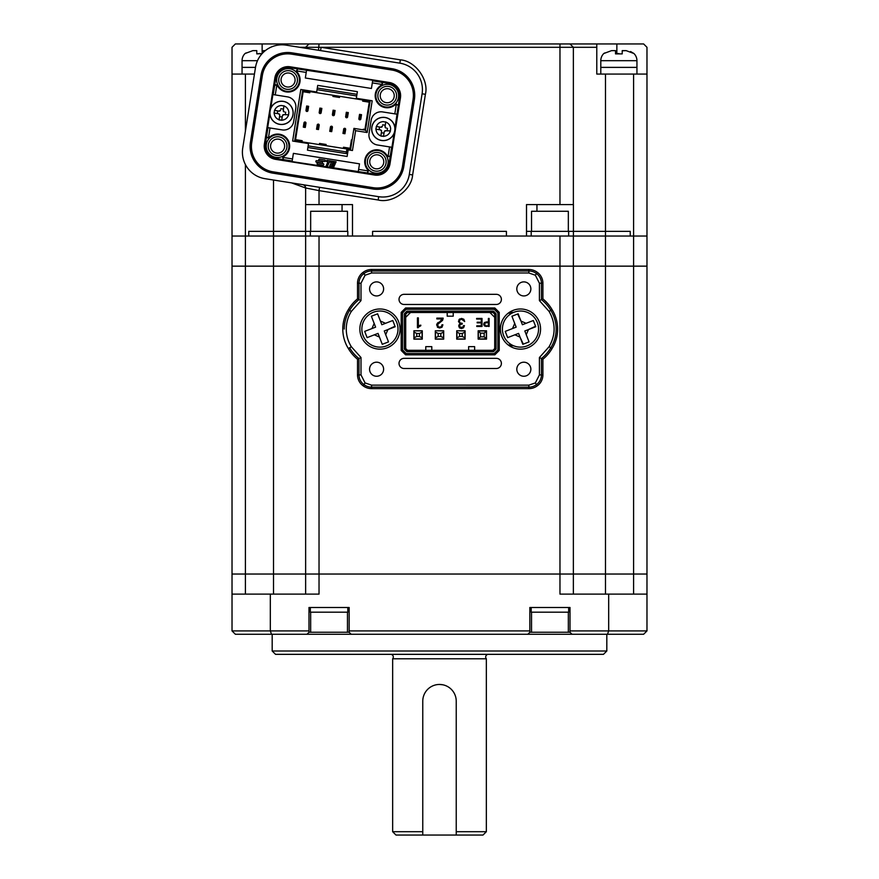 <?xml version="1.0" encoding="UTF-8"?>
<svg xmlns="http://www.w3.org/2000/svg" width="879" height="879" viewBox="0 0 879 879"><rect width="100%" height="100%" fill="white"/><g stroke="black" fill="none" stroke-linecap="round" stroke-linejoin="round"><path stroke-width="1.32" d="M289.169 73.067A7.032 7.032 0 0 1 295.08 80.56A7.032 7.032 0 0 1 286.972 86.955A7.032 7.032 0 0 1 281.126 78.912A7.032 7.032 0 0 1 289.169 73.067M388.331 88.779A7.032 7.032 0 0 1 394.231 96.272A7.032 7.032 0 0 1 386.123 102.656A7.032 7.032 0 0 1 380.288 94.624A7.032 7.032 0 0 1 388.331 88.779M278.698 139.179A7.032 7.032 0 0 1 284.609 146.672A7.032 7.032 0 0 1 276.5 153.056A7.032 7.032 0 0 1 270.655 145.024A7.032 7.032 0 0 1 278.698 139.179M377.86 154.88A7.032 7.032 0 0 1 383.76 162.373A7.032 7.032 0 0 1 375.663 168.768A7.032 7.032 0 0 1 369.817 160.725A7.032 7.032 0 0 1 377.86 154.88M402.472 166.34A25.667 25.667 0 0 1 373.103 187.677L372.894 188.996A27.007 27.007 0 0 0 403.791 166.549A27.007 27.007 0 0 1 372.894 188.996L272.875 173.152A27.007 27.007 0 0 1 250.427 142.255L251.746 142.464L262.36 75.495A25.667 25.667 0 0 1 291.729 54.168L391.737 70.001A25.667 25.667 0 0 1 413.075 99.371L402.472 166.34L403.791 166.549L414.394 99.58L413.075 99.371M289.85 68.771A11.383 11.383 0 0 1 299.409 80.901A11.383 11.383 0 0 1 286.29 91.251A11.383 11.383 0 0 1 276.83 78.231A11.383 11.383 0 0 1 289.85 68.771M288.07 89.383A9.372 9.372 0 0 0 297.41 80.747A9.372 9.372 0 0 0 289.532 70.76A9.372 9.372 0 0 0 278.819 78.55A9.372 9.372 0 0 0 288.07 89.383M389.012 84.483A11.383 11.383 0 0 1 398.572 96.613A11.383 11.383 0 0 1 385.452 106.952A11.383 11.383 0 0 1 375.992 93.943A11.383 11.383 0 0 1 389.012 84.483M387.232 105.084A9.372 9.372 0 0 0 396.572 96.448A9.372 9.372 0 0 0 388.694 86.461A9.372 9.372 0 0 0 377.97 94.251A9.372 9.372 0 0 0 387.232 105.084M279.379 134.883A11.383 11.383 0 0 1 288.938 147.013A11.383 11.383 0 0 1 275.819 157.352A11.383 11.383 0 0 1 266.359 144.343A11.383 11.383 0 0 1 279.379 134.883M277.599 155.484A9.372 9.372 0 0 0 286.939 146.848A9.372 9.372 0 0 0 279.061 136.86A9.372 9.372 0 0 0 268.348 144.65A9.372 9.372 0 0 0 277.599 155.484M378.541 150.584A11.383 11.383 0 0 1 388.1 162.714A11.383 11.383 0 0 1 374.981 173.064A11.383 11.383 0 0 1 365.521 160.044A11.383 11.383 0 0 1 378.541 150.584M376.761 171.196A9.372 9.372 0 0 0 386.101 162.56A9.372 9.372 0 0 0 378.223 152.572A9.372 9.372 0 0 0 367.499 160.363A9.372 9.372 0 0 0 376.761 171.196M270.677 108.556L272.897 94.547L287.433 96.855A10.043 10.043 0 0 1 295.783 108.337L293.685 121.566A10.043 10.043 0 0 1 282.203 129.905L267.666 127.609L269.886 113.6M276.808 85.087L275.94 84.758L274.589 85.845L275.819 78.077A12.405 12.405 0 0 1 290.015 67.76L372.74 80.231L372.641 80.846L381.398 82.241L382.53 83.56L380.146 85.977L382.145 84.461L372.311 82.901L371.432 88.471L305.332 78L306.211 72.43L296.377 70.869L297.816 72.935A12.042 12.042 0 0 1 286.18 91.91A12.042 12.042 0 0 1 278.324 87.098L276.808 85.087L275.259 94.921M274.852 77.923A13.383 13.383 0 0 1 290.169 66.793L389.32 82.494A13.383 13.383 0 0 1 400.45 97.811L389.979 163.923A13.383 13.383 0 0 1 374.663 175.042L275.501 159.341A13.383 13.383 0 0 1 264.381 144.024L274.852 77.923L275.819 78.077M273.204 94.602L274.589 85.845L276.116 84.725L278.324 87.098M394.144 133.278L391.924 147.287L377.388 144.98A10.043 10.043 0 0 1 369.048 133.498L371.136 120.28A10.043 10.043 0 0 1 382.629 111.93L394.814 113.863L396.363 104.03L394.308 105.469A12.042 12.042 0 0 1 375.509 98.536A12.042 12.042 0 0 1 380.146 85.977M382.145 84.461L382.486 83.593L381.398 82.241L389.166 83.472A12.405 12.405 0 0 1 399.484 97.657L394.946 128.257M266.568 136.619L267.743 137.904L270.523 136.377L267.688 137.937L266.568 136.619M367.257 172.866L368.455 170.965L367.015 168.9L368.345 170.735L367.257 172.866M321.791 163.011A0.758 0.758 0 0 1 321.67 163L316.484 162.186A0.758 0.758 0 0 1 315.847 161.307A0.758 0.758 0 0 1 316.726 160.67L321.912 161.494A0.758 0.758 0 0 1 322.549 162.307A0.758 0.758 0 0 1 321.791 163.011M324.637 161.505A0.758 0.758 0 0 1 324.516 161.505L319.33 160.681A0.758 0.758 0 0 1 318.692 159.802A0.758 0.758 0 0 1 319.571 159.176L324.758 159.989A0.758 0.758 0 0 1 325.395 160.802A0.758 0.758 0 0 1 324.637 161.505M323.022 165.153A0.758 0.758 0 0 1 322.901 165.153L317.715 164.329A0.758 0.758 0 0 1 317.077 163.45A0.758 0.758 0 0 1 317.945 162.824L323.131 163.637A0.758 0.758 0 0 1 323.78 164.461A0.758 0.758 0 0 1 323.022 165.153M391.737 70.001L391.946 68.683A27.007 27.007 0 0 1 414.394 99.58A27.007 27.007 0 0 0 391.946 68.683L291.938 52.839L291.729 54.168M262.36 75.495L261.03 75.286A27.007 27.007 0 0 1 291.938 52.839A27.007 27.007 0 0 0 261.03 75.286L250.427 142.255M348.161 149.837L347.117 156.451L307.452 150.166L308.496 143.563L292.63 141.047L300.805 89.482L316.671 91.998L317.715 85.384L357.379 91.669L356.325 98.283L372.191 100.788L367.169 132.52L355.599 130.685L352.457 150.518L348.161 149.837M391.627 147.232L389.012 163.769A12.405 12.405 0 0 1 374.817 174.075L292.092 161.615L292.191 160.989L275.654 158.374A12.405 12.405 0 0 1 265.348 144.178L267.963 127.653M394.814 113.863L396.858 114.182M297.816 72.935L296.487 71.1L297.772 68.991L296.377 70.869M394.308 105.469L396.143 104.14L398.253 105.425L396.363 104.03M282.675 157.374L283.423 159.604L282.851 157.198L284.686 155.869L282.675 157.374L292.509 158.934L293.388 153.364L359.5 163.835L358.621 169.405L368.455 170.965M388.013 156.748L390.243 156.001L387.837 156.572L386.507 154.737L388.013 156.748L389.573 146.914M367.015 168.9A12.042 12.042 0 0 1 369.674 152.078A12.042 12.042 0 0 1 386.507 154.737M270.018 127.971L268.458 137.805M270.523 136.377A12.042 12.042 0 0 1 287.345 139.036A12.042 12.042 0 0 1 284.686 155.869M355.599 130.685L353.929 128.389L350.479 150.21M306.211 72.43L306.54 70.375M372.641 80.846L372.311 82.901M358.621 169.405L358.291 171.46M292.191 160.989L292.509 158.934M294.619 141.354L302.783 89.801M367.169 132.52L365.499 130.224L353.929 128.389M370.213 100.481L365.499 130.224M327.988 161.725L326.395 161.472L326.9 160.33L331.46 161.055L330.954 162.197L329.405 161.956L327.647 165.9L326.23 165.681L327.988 161.725M333.833 166.878L329.636 166.219L331.899 161.121L336.108 161.791L335.591 162.934L332.789 162.483L332.405 163.362L335.207 163.813L334.756 164.834L331.943 164.384L331.537 165.296L334.35 165.746L333.833 166.878M392.77 320.505L385.529 323.307L380.42 321.055L381.849 324.736L392.77 320.505L395.187 326.746L384.266 330.976L388.496 341.898L382.255 344.315L378.025 333.394L367.103 337.624L364.686 331.383L375.608 327.153L371.377 316.231L377.618 313.814L380.42 321.055L377.618 313.814L377.102 314.012M361.862 329.065A18.074 18.074 0 0 1 396.781 322.538A18.074 18.074 0 0 1 386.463 345.919A18.074 18.074 0 0 1 361.862 329.065A18.074 18.074 0 0 1 396.781 322.538A18.074 18.074 0 0 1 386.463 345.919A18.074 18.074 0 0 1 361.862 329.065M372.399 315.836L371.377 316.231L374.179 323.472L371.916 328.581L364.686 331.383L364.884 331.899M367.103 337.624L374.333 334.822L379.453 337.086L382.255 344.315L382.772 344.118M388.496 341.898L385.694 334.668L387.947 329.548L394.99 326.241M508.216 313.177L511.886 313.177M508.216 344.964L511.886 344.964M478.319 338.844L480.494 336.833L484.175 336.833L486.351 338.844L478.319 339.008L478.319 330.976L486.351 330.976L484.175 333.152L480.494 333.152L478.319 331.141M480.494 336.833L480.494 333.152M486.351 331.141L486.351 338.844M484.175 336.833L484.175 333.152M283.39 101.36A11.647 11.647 103.6 0 1 293.168 112.853A11.647 11.647 103.6 0 1 279.643 124.357A11.647 11.647 103.6 0 1 270.018 110.985A11.647 11.647 103.6 0 1 283.39 101.36A11.647 11.647 103.6 0 1 293.015 114.677A11.647 11.647 103.6 0 1 279.643 124.357A11.647 11.647 103.6 0 1 270.007 111.029A11.647 11.647 103.6 0 1 283.39 101.36M279.061 119.786L279.786 115.083L278.654 113.765L274.028 113.028L274.589 110.402C275.83 107.392 278.072 105.766 281.324 105.513L283.961 105.93C286.972 107.172 288.609 109.425 288.861 112.666L288.444 115.314C287.191 118.313 284.95 119.951 281.709 120.203L279.061 119.786C276.05 118.544 274.424 116.292 274.171 113.05L274.028 113.028M279.786 115.083A1.34 1.34 -76.4 0 0 278.654 113.765M279.775 115.292L279.039 119.918L280.357 120.126M288.664 114.797L283.95 114.6L282.412 115.709L281.687 120.335M283.258 110.424L284.367 111.952A1.34 1.34 -76.4 0 1 283.258 110.424L283.983 105.799M274.589 110.402L279.082 111.117L280.61 110.007A1.34 1.34 -76.4 0 1 279.082 111.117L274.446 110.38M282.203 117.028L279.566 116.61M283.95 114.6A1.34 1.34 -76.4 0 0 282.961 114.83M282.95 114.841A1.34 1.34 -76.4 0 0 282.412 115.709M280.819 108.677L283.467 109.095M277.335 113.545L277.753 110.908M285.686 112.16L285.268 114.808M310.331 607.488L310.331 612.18L347.809 612.18L347.809 607.488M400.011 329.065A20.074 20.074 0 0 1 379.937 349.15A20.074 20.074 0 0 1 359.852 329.065A20.074 20.074 0 0 1 379.937 308.99A20.074 20.074 0 0 1 400.011 329.065M540.563 329.065A20.074 20.074 0 0 1 520.489 349.15A20.074 20.074 0 0 1 500.404 329.065A20.074 20.074 0 0 1 520.489 308.99A20.074 20.074 0 0 1 540.563 329.065M530.861 369.224A7.032 7.032 0 0 1 523.829 376.256A7.032 7.032 0 0 1 516.808 369.224L516.808 369.224A7.032 7.032 0 0 1 523.829 362.203A7.032 7.032 0 0 1 530.861 369.224M530.861 288.916A7.032 7.032 0 0 1 523.829 295.937A7.032 7.032 0 0 1 516.808 288.916L516.808 288.916A7.032 7.032 0 0 1 523.829 281.884A7.032 7.032 0 0 1 530.861 288.916M383.618 288.905A7.032 7.032 0 0 1 376.586 295.937A7.032 7.032 0 0 1 369.565 288.905L369.565 288.905A7.032 7.032 0 0 1 376.586 281.884A7.032 7.032 0 0 1 383.618 288.905M383.618 369.224A7.032 7.032 0 0 1 376.586 376.256A7.032 7.032 0 0 1 369.565 369.224L369.565 369.224A7.032 7.032 0 0 1 376.586 362.192A7.032 7.032 0 0 1 383.618 369.224M557.627 329.065A36.808 36.808 0 0 0 552.056 309.606A38.819 38.819 0 0 0 542.903 298.904L542.903 283.225A13.383 13.383 0 0 0 537.421 272.413L535.333 275.204L528.85 272.984L371.564 272.984L365.093 275.204L360.994 283.225L360.994 300.607L351.347 311.397C347.985 316.836 346.304 322.725 346.271 329.065C346.304 335.415 347.985 341.305 351.347 346.744L360.994 357.522L357.511 359.236L357.511 374.915A13.383 13.383 0 0 0 362.994 385.716A14.053 14.053 0 0 0 371.564 388.628L528.85 388.639A14.053 14.053 0 0 0 537.421 385.727A13.383 13.383 0 0 0 542.903 374.915L542.903 359.236A38.819 38.819 0 0 0 552.056 348.534A36.808 36.808 0 0 0 557.627 329.065L557.627 329.065M360.994 357.522L360.994 374.915L365.093 382.936L371.564 385.145L528.85 385.156L535.333 382.936L539.42 374.915L539.42 357.522L549.078 346.744C555.781 334.943 555.781 323.164 549.078 311.397L552.056 309.606M501.393 363.423L501.393 363.423A5.076 5.076 0 0 1 496.327 368.499L404.098 368.499A5.076 5.076 0 0 1 399.022 363.423A5.076 5.076 0 0 1 404.098 358.346L496.327 358.346A5.076 5.076 0 0 1 501.393 363.423M501.393 299.398L501.393 299.398A5.076 5.076 0 0 1 496.327 304.475L404.098 304.475A5.076 5.076 0 0 1 399.022 299.398A5.076 5.076 0 0 1 404.098 294.322L496.327 294.322A5.076 5.076 0 0 1 501.393 299.398M549.078 311.397L539.42 300.607L539.42 283.225L535.333 275.204M401.187 350.435L401.187 312.386L401.187 350.435L405.582 354.83L494.833 354.83L405.582 354.83L406.142 353.501L494.284 353.501L494.833 354.83L499.239 350.435L499.239 312.386L494.833 307.991L405.582 307.98L401.187 312.386L402.527 312.935L402.516 349.875L401.187 350.435M539.42 300.607L542.903 298.904M549.078 346.744L552.056 348.534M539.42 357.522L542.903 359.236M535.333 382.936L537.421 385.727M365.093 382.936L362.994 385.716M351.347 346.744L348.359 348.534A38.819 38.819 0 0 0 357.511 359.236M351.347 311.397L348.359 309.595A36.808 36.808 0 0 0 348.359 348.534M360.994 300.607L357.511 298.893A38.819 38.819 0 0 0 348.359 309.595M365.093 275.204L363.005 272.413A13.383 13.383 0 0 0 357.511 283.225L357.511 298.893M537.421 272.413A14.053 14.053 0 0 0 528.85 269.501L371.564 269.501A14.053 14.053 0 0 0 363.005 272.413M513.666 345.799L509.391 345.799M509.38 312.342L513.655 312.342M499.239 350.435L497.899 349.886L497.899 312.935L499.239 312.386M494.833 307.991L494.284 309.32L406.142 309.32L405.582 307.98M542.903 283.225L541.431 283.225A11.91 11.91 0 0 0 536.531 273.6A12.581 12.581 0 0 0 528.85 270.985L371.564 270.974L371.564 272.984M406.142 309.32L402.527 312.935M402.516 349.875L406.142 353.501M497.899 349.886L494.284 353.501M494.284 309.32L497.899 312.935M493.515 311.166L406.9 311.166L404.362 313.704L404.362 349.117L406.9 351.655L493.515 351.655L496.053 349.117L496.053 313.704L493.515 311.166L492.965 312.506L494.712 314.253L496.053 313.704M486.516 330.779L478.154 330.779L478.154 339.14L486.516 339.14L486.516 330.779M404.362 313.704L405.702 314.253L407.449 312.506L406.9 311.166M407.449 312.506L492.965 312.506M494.712 314.253L494.712 348.567L496.053 349.117M494.712 348.567L492.965 350.314L493.515 351.655M492.965 350.314L407.449 350.314L406.9 351.655M407.449 350.314L405.702 348.567L404.362 349.117M405.702 348.567L405.702 314.253M460.354 327.46L459.607 325.944L460.2 324.505L462.255 324.032L462.255 323.351L459.981 322.879L459.354 321.373L459.937 319.791L461.596 319.209L464.683 321.538L463.848 319.275L461.552 318.429L458.97 319.582M459.662 318.923L458.442 321.373L460.058 323.846L458.706 325.999L459.453 327.867L461.475 328.559L463.585 327.768L464.42 325.604L463.486 325.955M420.722 325.746L420.799 325.142L418.349 325.691L418.349 317.879L417.448 317.879L417.448 327.691L420.799 325.746L420.645 325.142M422.272 339.14L422.272 330.779L413.899 330.779L413.899 339.14L422.272 339.14M443.686 339.14L443.686 330.779L435.314 330.779L435.314 339.14L443.686 339.14M465.101 330.779L456.739 330.779L456.739 339.14L465.101 339.14L465.101 330.779M440.071 327.208L438.138 326.702L437.72 324.34L442.544 320.395L443.148 318.132L436.83 318.132L436.83 318.912L442.236 318.912L441.654 320.242L436.852 324.054L437.467 327.241L439.654 328.01L442.016 327.219L442.884 324.801L441.983 324.801L441.39 326.614L439.357 327.219M486.669 321.934L484.406 322.505L483.659 324.208L484.329 325.9L489.12 326.461L489.12 318.429L488.394 318.429L488.394 321.934L486.197 321.945M476.77 325.845L476.77 326.461L482.011 326.461L482.011 318.429L476.638 318.429L476.638 319.044L481.285 319.044L481.285 322.241L477.165 322.241L477.165 322.857L481.285 322.857L481.285 325.845L476.77 325.845M459.354 321.373L459.937 319.791L461.596 319.209M459.607 325.944L460.2 324.505L461.904 324.01M463.508 325.604L462.958 327.219L460.124 327.274M459.058 324.725L458.706 325.999M463.848 319.275L461.552 318.429M417.448 327.691L418.25 327.691M437.555 325.175L438.171 323.626M441.983 324.801L441.39 326.614M437.467 327.241L439.654 328.01L442.016 327.219M436.852 324.054L436.654 325.142M438.302 322.439L437.445 323.12M442.236 318.912L440.082 321.395M442.544 320.395L443.148 318.429M484.329 325.9L486.307 326.461M484.406 322.505L483.659 324.208M410.526 312.506L405.702 317.33M453.223 312.506L453.223 316.187L447.202 316.187L447.202 312.506M494.712 317.33L489.889 312.506M474.638 350.314L474.638 346.634L468.617 346.634L468.617 350.314M431.798 350.314L431.798 346.634L425.777 346.634L425.777 350.314M486.318 325.845L488.394 325.845L488.394 322.549L484.944 322.923L484.856 325.45L486.318 325.845M484.944 322.923L484.373 324.23M573.361 594.105L573.361 266.15L245.406 266.15L305.639 266.15L305.639 574.031L559.967 574.031L559.967 594.105L608.686 594.105L608.686 630.913L646.977 630.913L646.977 574.031L232.023 574.031L305.639 574.031L305.639 594.105M570.01 630.913L570.01 632.254L572.02 634.264L607.488 634.264L608.686 630.913L570.01 630.913L570.01 607.488L529.85 607.488L529.85 630.913L349.15 630.913L349.15 607.488L308.99 607.488L308.99 630.913L270.314 630.913L270.314 594.105L319.033 594.105L319.033 266.15L646.977 266.15L573.361 266.15L573.361 236.033L605.488 236.033L573.416 236.033L573.416 231.353L630.243 231.353L630.243 236.033L605.488 236.033L633.594 236.033L630.243 236.033L630.243 231.353L605.488 231.353L605.488 574.031L646.977 574.031L646.977 47.301L643.637 43.95L596.786 43.95L596.786 74.067L633.594 74.067L633.594 236.033L646.977 236.033L646.977 231.353M232.023 630.913L235.363 634.264L271.512 634.264L270.314 630.913L232.023 630.913L232.023 266.15L245.406 266.15L232.023 266.15L232.023 236.033L273.512 236.033L245.406 236.033L245.406 164.549M232.023 594.105L270.314 594.105M271.512 634.264L306.98 634.264L308.99 632.254L308.99 630.913M531.531 612.18L531.531 632.254L529.85 632.254L527.85 634.264L351.15 634.264L349.15 632.254L349.15 630.913M529.85 632.254L529.85 630.913M646.977 594.105L608.686 594.105M646.977 630.913L643.637 634.264L607.488 634.264M572.02 634.264L527.85 634.264M351.15 634.264L306.98 634.264M349.15 632.254L347.469 632.254L347.469 612.18M310.661 612.18L310.661 632.254L308.99 632.254M570.01 632.254L568.339 632.254L568.339 612.18M272.182 634.264L272.182 650.998L606.818 650.998L606.818 634.264M272.182 650.998L275.523 654.339L603.477 654.339L606.818 650.998M347.809 236.033L347.809 231.353L248.757 231.353L248.757 236.033L248.757 231.353L305.584 231.353L305.584 236.033L273.512 236.033L559.967 236.033L559.967 574.031L605.488 574.031L605.488 594.105M422.096 332.108L419.426 333.449L419.426 336.459L416.745 336.459L414.064 337.8L414.064 338.975L422.096 338.975L422.096 330.779M414.064 330.779L422.096 330.943M419.426 333.449L416.745 333.449L414.064 332.108L414.064 330.943M419.426 336.459L422.096 337.8M414.064 338.975L414.064 332.108M416.745 333.449L416.745 336.459M443.521 332.108L440.84 333.449L440.84 336.459L438.16 336.459L435.49 337.8L435.49 338.975L443.521 338.975L443.521 330.779M435.49 330.779L443.521 330.943M440.84 333.449L438.16 333.449L435.49 332.108L435.49 330.943M440.84 336.459L443.521 337.8M435.49 338.975L435.49 332.108M438.16 333.449L438.16 336.459M568.669 236.033L568.669 231.353L573.416 231.353L573.416 204.576L526.51 204.576L526.51 236.033L506.425 236.033L506.425 231.353L372.575 231.353L372.575 236.033L372.575 231.353L506.425 231.353L506.425 236.033L352.49 236.033L352.49 204.576L319.033 204.576L319.033 190.622L305.639 187.974L305.584 231.353L310.331 231.353L310.331 236.033M531.191 236.033L531.191 231.353L526.51 231.353L605.488 231.353L605.488 74.067M303.738 47.895A3.351 3.351 0 0 1 303.211 47.851A3.351 3.351 0 0 0 305.639 47.301L559.967 47.301L559.967 43.95L308.99 43.95L305.639 47.301L308.99 43.95L282.214 43.95L282.214 44.818L282.214 43.95L235.363 43.95L232.023 47.301L232.023 236.033L245.406 236.033L245.406 594.105M533.322 320.505L526.082 323.307L520.972 321.055L522.401 324.736L533.322 320.505L535.74 326.746L524.818 330.976L529.048 341.898L522.807 344.315L518.577 333.394L507.655 337.624L505.238 331.383L516.16 327.153L511.919 316.231L518.16 313.814L520.972 321.055L517.654 314.012M502.414 329.065A18.074 18.074 0 0 1 537.333 322.538A18.074 18.074 0 0 1 527.015 345.919A18.074 18.074 0 0 1 502.414 329.065A18.074 18.074 0 0 1 537.333 322.538A18.074 18.074 0 0 1 527.015 345.919A18.074 18.074 0 0 1 502.414 329.065M512.951 315.836L511.919 316.231L514.731 323.472L512.468 328.581L505.238 331.383L505.436 331.899M507.655 337.624L514.885 334.822L520.005 337.086L523.313 344.118M529.048 341.898L526.246 334.668L528.499 329.548L535.542 326.241M573.361 204.576L573.361 47.301L596.786 47.301M536.948 211.268L536.948 204.576M342.052 204.576L342.052 211.268M291.432 182.865L305.639 187.974A3.351 3.351 0 0 0 302.815 184.667M232.023 74.067L254.449 74.067M232.023 231.353L232.023 236.033M646.977 74.067L633.594 74.067M559.967 43.95L570.01 43.95L573.361 47.301L570.01 43.95L596.786 43.95M305.639 204.576L319.033 204.576M573.361 47.301L559.967 47.301L559.967 204.576M320.571 50.597L321.099 47.301L400.363 59.849L399.835 63.156A26.777 26.777 0 0 1 422.096 93.789L409.317 174.438A26.777 26.777 0 0 1 378.684 196.687L264.986 178.679A26.777 26.777 0 0 1 242.736 148.046L255.503 67.397A26.777 26.777 0 0 1 286.136 45.148L399.835 63.156M319.549 187.326L319.033 190.622L378.168 199.994C392.671 203.653 411.625 189.886 412.625 174.954L425.403 94.306C429.062 79.802 415.295 60.849 400.363 59.849M305.474 187.952A3.351 3.329 99 0 0 302.673 184.645L302.618 184.645M305.639 47.301L299.706 47.301M302.211 47.301A3.351 3.164 -81 0 1 300.684 47.455M559.967 236.033L573.361 236.033M633.594 594.105L633.594 236.033L646.977 236.033M305.639 236.033L305.639 266.15L319.033 266.15L319.033 236.033M568.339 231.353L568.339 211.268L531.531 211.268L531.531 231.353M531.531 632.254L568.339 632.254M262.085 53.641L256.789 53.894L256.789 50.641L252.833 50.641L245.076 53.509A10.043 10.043 0 0 0 242.055 60.684L242.055 67.375L255.514 67.375L242.055 67.375L242.055 74.067M636.945 74.067L636.945 67.375L600.796 67.375L600.796 74.067M600.796 60.684L600.796 67.375L636.945 67.375L636.945 60.684A10.043 10.043 0 0 0 633.924 53.509L626.167 50.641L622.211 50.641L622.211 53.894L615.52 53.894L615.52 50.641L611.564 50.641L603.807 53.509A10.043 10.043 0 0 0 600.796 60.684L636.945 60.684M603.807 53.509L604.851 52.927M615.52 50.641L615.52 53.894L618.805 53.509M622.211 50.773L626.167 50.641M630.584 51.542L633.924 53.509M310.661 632.254L347.469 632.254M265.282 50.641L263.48 50.641L263.48 52.213L263.48 50.641L265.282 50.641M245.076 53.509L246.109 52.927M256.789 53.894L260.063 53.509M392.649 831.699L422.766 831.699L422.766 701.189L422.766 835.05L396 835.05L392.649 831.699L392.649 658.789L486.351 658.789L486.351 831.699L483 835.05L456.234 835.05L456.234 701.189L456.234 831.699L486.351 831.699M456.234 701.189A16.734 16.734 0 0 0 439.5 684.455L442.785 684.785M390.639 654.339A2.681 2.681 0 0 1 392.649 658.789M486.351 658.789A2.681 2.681 0 0 1 488.361 654.339M531.191 607.488L531.191 612.18L568.669 612.18L568.669 607.488M439.5 684.455A16.734 16.734 0 0 0 422.766 701.189M422.766 835.05L456.234 835.05M347.82 152.012L346.469 151.946L346.238 153.605L307.87 147.529M344.052 128.477A1 1 0 0 0 343.733 128.861L344.645 128.29L345.634 129.455A1 1 0 0 0 345.634 129.169L344.205 129.905L343.074 132.773L343.733 128.861A1 1 0 0 0 343.645 129.136M330.823 126.389A1 1 0 0 0 330.515 126.774L331.416 126.191L332.416 127.356A1 1 0 0 0 331.581 126.202M330.515 126.774A1 1 0 0 0 330.427 127.037L330.987 127.807L329.856 130.674L330.427 127.037M317.286 124.675L318.198 124.104L319.187 125.257A1 1 0 0 0 319.198 124.983L317.758 125.708L316.627 128.587L317.286 124.675L317.758 125.708M317.605 124.291A1 1 0 0 0 317.209 124.95M304.068 122.588L304.98 122.005A1 1 0 0 0 303.98 122.851L304.233 125.598L303.409 126.488L303.98 122.851M363.181 129.861L363.291 129.202L364.939 129.455L369.554 100.371M352.094 139.959L351.435 139.86L349.809 150.1M295.278 141.464L303.442 89.9M369.257 102.195L362.653 101.14L362.829 99.986L366.466 100.558L369.279 102.074M345.601 128.993A1 1 0 0 0 344.645 128.29M319.154 124.807A1 1 0 0 0 318.352 124.115M360.764 119.247L358.863 118.665A1 1 0 0 0 359.83 119.83A1 1 0 0 0 360.84 118.984L360.28 118.215L361.423 115.347L360.84 118.984M345.634 116.577A1 1 0 0 0 345.634 116.852L346.315 112.281L348.304 112.589L347.535 117.16L347.381 114.138L348.194 113.248M345.678 117.05A1 1 0 0 0 347.623 116.885M334.317 115.061L332.416 114.479A1 1 0 0 0 334.317 115.061A1 1 0 0 0 334.405 114.797L333.844 114.028L334.976 111.161L334.405 114.797M319.198 112.391A1 1 0 0 0 319.187 112.666L319.879 108.095L321.857 108.403L321.099 112.973A1 1 0 0 0 321.176 112.699M319.231 112.864A1 1 0 0 0 321.099 112.973L320.934 109.952L321.758 109.062M304.98 122.005L305.969 123.17A1 1 0 0 0 305.134 122.016M307.881 110.875L305.98 110.293A1 1 0 0 0 306.804 111.446A1 1 0 0 0 307.958 110.611L307.397 109.842L308.529 106.974L307.958 110.611M295.564 139.651L302.178 140.695L301.991 141.849L319.341 144.595L319.527 143.442L326.142 144.486L325.955 145.65L343.304 148.397L343.491 147.232L350.106 148.287M295.553 139.728L298.355 141.277L301.991 141.849M303.178 91.603L306.31 91.031L309.946 91.614L309.771 92.767L303.156 91.724M356.962 94.317L317.297 88.032L356.962 94.317M362.829 99.986L339.701 96.316L339.514 97.481L332.899 96.426L333.086 95.273L309.946 91.614M343.887 131.883L344.953 133.751L342.964 133.432L343.074 132.773M330.669 129.795L331.735 131.652L329.746 131.334L329.856 130.674M317.451 127.697L318.506 129.554L316.528 129.246L316.627 128.587M360.599 116.237L359.544 114.369L361.522 114.688L361.423 115.347M334.163 112.051L333.097 110.183L335.086 110.501L334.976 111.161M304.233 125.598L305.288 127.466L303.31 127.147L303.409 126.488M307.716 107.853L306.65 105.996L308.639 106.315L308.529 106.974M325.955 145.65L319.341 144.595M350.084 148.397L346.941 148.969L343.304 148.397M333.086 95.273L339.701 96.316M343.733 128.861L344.205 129.905M347.381 114.138L346.216 112.941M347.535 117.16L345.634 116.852L347.062 116.127M320.934 109.952L319.769 108.754M321.099 112.973L319.187 112.666L320.626 111.941M344.557 131.993L344.865 130.004M345.634 129.455L345.051 133.092M332.416 127.07L330.987 127.807M331.328 129.894L331.647 127.916M332.416 127.356L331.833 130.993M318.11 127.796L318.429 125.818M319.187 125.257L318.616 128.894M358.852 118.951L360.28 118.215M359.94 116.127L359.621 118.116M358.863 118.665L359.434 115.028M346.722 114.039L346.403 116.017M332.416 114.764L333.844 114.028M333.493 111.941L333.185 113.929M332.416 114.479L332.998 110.842M320.275 109.853L319.967 111.831M305.969 122.884L304.541 123.62M304.892 125.708L305.2 123.719M305.969 123.17L305.398 126.807M305.969 110.578L307.397 109.842M307.057 107.754L306.738 109.732M305.98 110.293L306.551 106.656M464.936 332.108L462.255 333.449L462.255 336.459L459.574 336.459L456.904 337.8L456.904 338.975L464.936 338.975L464.936 330.779M456.904 330.779L464.936 330.943M462.255 333.449L459.574 333.449L456.904 332.108L456.904 330.943M462.255 336.459L464.936 337.8M456.904 338.975L456.904 332.108M459.574 333.449L459.574 336.459M385.189 117.478A11.647 11.647 103.6 0 1 394.968 128.982A11.647 11.647 103.6 0 1 381.442 140.475A11.647 11.647 103.6 0 1 371.817 127.103A11.647 11.647 103.6 0 1 385.189 117.478A11.647 11.647 103.6 0 1 394.825 130.806A11.647 11.647 103.6 0 1 381.442 140.475A11.647 11.647 103.6 0 1 371.806 127.158A11.647 11.647 103.6 0 1 385.189 117.478M380.86 135.904L381.585 131.202L380.464 129.883L375.838 129.147L376.388 126.532C377.629 123.521 379.882 121.884 383.123 121.632L385.771 122.049C388.771 123.302 390.408 125.543 390.661 128.784L390.243 131.432C389.001 134.443 386.749 136.069 383.508 136.322L380.86 135.904C377.849 134.663 376.223 132.421 375.97 129.169L375.838 129.147M381.585 131.202A1.34 1.34 -76.4 0 0 380.464 129.883M381.574 131.41L380.838 136.047L382.167 136.256M390.463 130.927L385.749 130.718L384.222 131.839L383.486 136.465M385.793 121.917L385.057 126.543L386.167 128.081A1.34 1.34 -76.4 0 1 385.299 127.543M376.388 126.532L380.882 127.235L382.409 126.126A1.34 1.34 -76.4 0 1 380.882 127.235L376.256 126.51M384.013 133.158L381.365 132.74M385.749 130.718A1.34 1.34 -76.4 0 0 384.76 130.96M384.749 130.96A1.34 1.34 -76.4 0 0 384.222 131.839M382.618 124.807L385.266 125.225M379.135 129.674L379.552 127.026M387.485 128.29L387.068 130.927M385.057 126.543A1.34 1.34 -76.4 0 0 385.288 127.532M347.469 231.353L347.469 211.268L310.661 211.268L310.661 231.353M250.097 146.485A27.007 27.007 0 0 0 272.875 173.152L273.083 171.834A25.667 25.667 0 0 1 251.746 142.464M373.103 187.677L273.083 171.834M264.381 144.024L265.348 144.178M389.012 163.769L389.979 163.923M400.45 97.811L399.484 97.657M389.32 82.494L389.166 83.472M290.169 66.793L290.015 67.76M275.501 159.341L275.654 158.374M374.663 175.042L374.817 174.075M283.324 101.437A11.57 11.57 103.6 0 1 292.938 114.666A11.57 11.57 103.6 0 1 279.709 124.28A11.57 11.57 103.6 0 1 270.084 111.051A11.57 11.57 103.6 0 1 283.324 101.437M539.42 374.915L541.431 374.915L541.431 358.522A37.336 37.336 0 0 0 550.792 347.776A35.336 35.336 0 0 0 550.792 310.364A37.336 37.336 0 0 0 541.431 299.618L541.431 283.225L539.42 283.225M542.903 374.915L541.431 374.915A11.91 11.91 0 0 1 536.531 384.541A12.581 12.581 0 0 1 528.85 387.156L528.85 385.156M371.564 385.145L371.564 387.156L528.85 387.156L528.85 388.639M371.564 388.628L371.564 387.156A12.581 12.581 0 0 1 363.884 384.541A11.91 11.91 0 0 1 358.995 374.915L360.994 374.915M349.622 347.776A37.336 37.336 0 0 0 358.995 358.522L358.995 374.915L357.511 374.915M360.994 283.225L358.995 283.225L358.995 299.607A37.336 37.336 0 0 0 349.622 310.364A35.336 35.336 0 0 0 344.271 329.065M357.511 283.225L358.995 283.225A11.91 11.91 0 0 1 363.884 273.6A12.581 12.581 0 0 1 371.564 270.974L371.564 269.501M528.85 272.984L528.85 269.501M273.512 594.105L273.512 180.03M245.406 131.18L245.406 74.067M616.86 53.641L616.86 43.95M318.506 50.279L319.033 43.95M425.403 94.306L422.096 93.789M412.625 174.954L409.317 174.438M378.168 199.994L378.684 196.687M262.14 43.95L262.14 53.586M257.503 60.684L242.055 60.684M366.466 100.558L366.576 99.898M346.941 148.969L346.469 151.946L308.133 145.87M298.256 141.937L298.355 141.277M306.419 90.372L306.31 91.031M317.033 89.68L356.698 95.965M385.123 117.555A11.57 11.57 103.6 0 1 394.737 130.784A11.57 11.57 103.6 0 1 381.508 140.409A11.57 11.57 103.6 0 1 371.894 127.169A11.57 11.57 103.6 0 1 385.123 117.555M346.216 153.594L347.579 153.495"/></g></svg>
